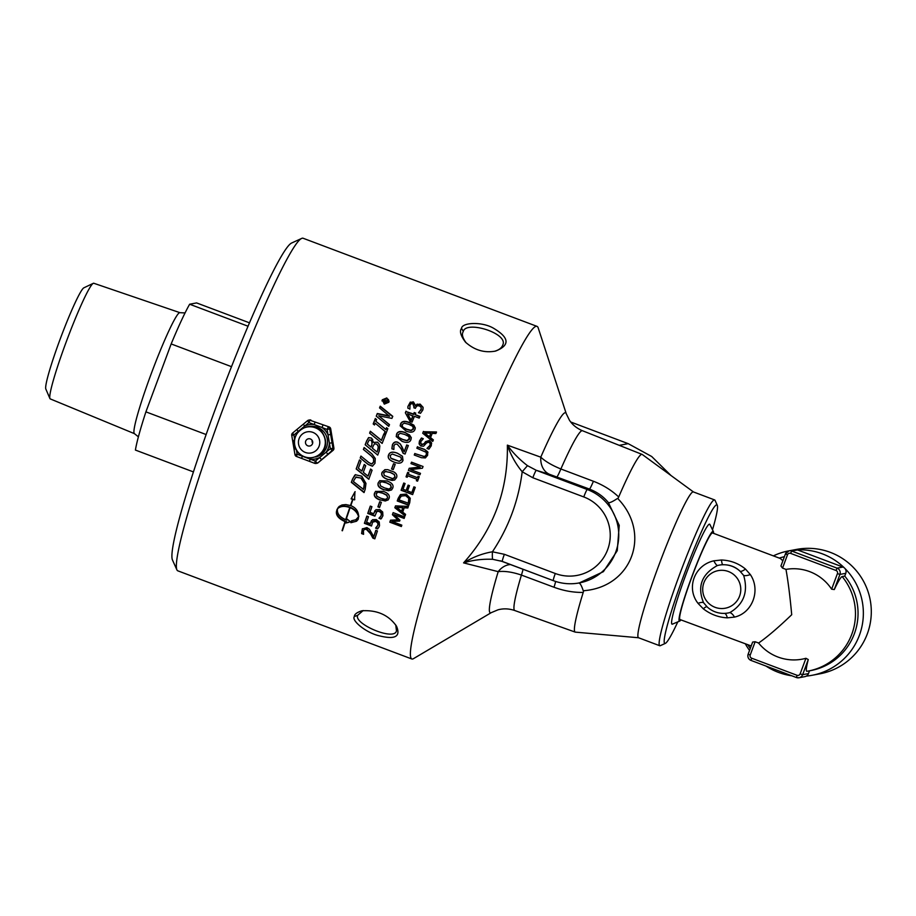 <?xml version="1.0" encoding="UTF-8"?>
<svg xmlns="http://www.w3.org/2000/svg" width="916" height="916" viewBox="0 0 916 916"><rect width="100%" height="100%" fill="white"/><g stroke="black" fill="none" stroke-linecap="round" stroke-linejoin="round"><path stroke-width="1.37" d="M416.471 480.488A177.693 14.862 -69.4 0 1 416.929 479.251L407.746 475.805A177.693 14.862 110.6 0 0 407.288 477.03A177.693 14.862 110.6 0 0 407.196 477.27L406.028 476.835A177.693 14.851 -69.4 0 1 406.109 476.583A177.693 14.851 -69.4 0 1 407.689 472.347L408.868 472.782A177.693 14.862 110.6 0 0 408.318 474.259L417.501 477.705A177.693 14.851 -69.4 0 1 418.051 476.24L419.23 476.675A177.693 14.862 110.6 0 0 417.65 480.934A177.693 14.862 110.6 0 0 417.559 481.163L416.379 480.717A177.693 14.862 -69.4 0 1 416.471 480.488M368.805 462.534L371.541 463.965L373.568 462.122L373.545 458.595L371.278 455.928A1727.393 49.338 -140.7 0 1 363.4 449.458A177.693 14.851 -69.4 0 1 364.121 447.535A1735.03 30.434 39.3 0 0 371.953 453.97L375.262 458.492L374.988 463.301L372.4 466.198L368.06 464.423A1735.03 133.335 -141 0 1 363.148 460.393A1735.03 133.335 -141 0 1 360.206 457.989A177.693 14.862 -69.4 0 1 360.927 456.076A1735.03 114.454 39.1 0 0 368.77 462.5L368.805 462.534M371.541 463.965L372.262 463.828M593.419 481.266A19.476 1.202 -69.4 0 1 589.48 489.087L587.236 489.51L536.295 470.32L527.467 465.66C519.372 459.408 512.674 452.573 507.361 445.142L540.772 457.176A106.886 8.931 110.6 0 1 566.248 413.677L538.173 327.825A177.693 14.851 110.6 0 0 537.074 326.394L303.116 238.252A177.693 14.851 110.6 0 0 301.73 238.4A177.693 14.851 110.6 0 0 223.401 407.757A177.693 14.851 110.6 0 0 176.868 569.798A177.693 14.851 110.6 0 0 177.819 570.828L411.776 658.97A177.693 14.851 110.6 0 0 413.551 658.615L491.285 612.632A106.886 8.931 110.6 0 1 498.201 571.653C504.636 570.863 512.376 572.008 521.422 575.076L554.008 587.248C563.867 590.877 573.599 592.595 583.217 592.412L583.755 590.706C631.868 587.042 651.688 533.753 617.957 498.739L618.701 496.987C611.648 490.278 603.22 485.033 593.419 481.266L560.878 468.981C552.027 465.362 545.329 461.435 540.772 457.176A19.476 15.24 -73.3 0 0 549.577 474.339L589.48 489.087C597.14 492.041 603.438 496.529 608.373 502.552L619.239 525.349L617.247 550.711L603.392 571.676L579.301 582.931A48.685 48.456 -100.7 0 0 587.236 489.51A7.786 0.653 110.6 0 0 583.778 496.941A40.899 40.705 79.3 0 1 607.674 549.589A40.899 40.705 79.3 0 1 555.302 573.508L504.361 554.306A7.786 0.653 110.6 0 0 502.357 561.462A7.786 0.653 110.6 0 0 502.392 561.462L553.275 580.63M537.074 326.394A177.693 14.851 110.6 0 0 457.37 495.9A177.693 14.851 110.6 0 0 411.776 658.97M394.04 472.038C396.548 473.572 397.372 475.461 396.514 477.717L394.601 480.053L387.674 479.457C382.762 477.648 380.896 475.267 382.098 472.301L384.892 469.668L387.731 469.656L394.04 472.038M372.572 466.152L368.186 464.389A1744.556 133.851 -141.1 0 1 360.32 457.977A176.479 14.759 -69.4 0 1 361.007 456.145M354.377 616.514C351.057 620.533 366.549 633.151 379.602 635.887C395.243 639.757 400.876 636.528 396.514 626.189C388.636 614.991 377.083 609.85 361.854 610.789C356.793 612.438 354.297 614.35 354.377 616.514L357.687 615.3L363.171 610.548M415.269 487.369A177.693 14.874 110.6 0 0 412.635 494.594L401.094 490.266A177.693 14.874 -69.4 0 1 403.738 483.041L405.101 483.556A177.693 14.874 110.6 0 0 403.017 489.247L406.177 490.426A177.693 14.874 -69.4 0 1 408.112 485.125L409.486 485.64A177.693 14.874 110.6 0 0 407.54 490.942L411.822 492.545A177.693 14.862 -69.4 0 1 413.906 486.854L415.269 487.369M405.57 514.368A177.693 14.896 110.6 0 0 405.044 515.891L394.842 507.739A177.693 14.896 -69.4 0 1 395.506 505.884L408.399 506.376A177.693 14.885 110.6 0 0 407.826 507.979A1851.843 330.665 -178.7 0 1 404.242 507.796A177.693 14.896 110.6 0 0 402.708 512.136A1875.888 488.915 37.9 0 0 405.57 514.368M393.136 512.628L404.666 516.956A177.693 14.896 110.6 0 0 404.151 518.445L394.212 514.712A1078.647 315.459 44.2 0 0 399.949 520.173A177.693 14.908 110.6 0 0 399.639 521.09A1085.345 266.487 174.5 0 1 391.888 521.422L401.826 525.154A177.693 14.908 110.6 0 0 401.357 526.528L389.815 522.2A177.693 14.908 -69.4 0 1 390.514 520.185A1056.846 254.866 -5.8 0 0 397.887 519.819A1127.562 333.08 -136.3 0 1 392.414 514.7A177.693 14.896 -69.4 0 1 393.136 512.628M378.297 482.709L379.739 480.682L387.102 480.992C392.002 482.801 393.88 485.182 392.712 488.125L391.498 489.991L383.918 489.831C378.995 488.033 377.117 485.652 378.297 482.709L379.808 480.625M355.362 474.763L361.74 476.194L365.976 483.419L365.186 489.304A177.693 14.896 110.6 0 0 364.018 492.579L351.343 482.343A177.693 14.885 -69.4 0 1 352.511 479.079L354.824 475.129M350.794 505.643C355.946 507.682 358.557 511.357 358.625 516.658C357.217 512.388 354.366 509.399 350.095 507.67A177.704 15.022 110.5 0 0 346.008 519.83L346.843 520.116A177.693 14.919 -69.4 0 1 347.187 519.12L350.393 521.708L345.893 522.99A177.693 14.931 -69.4 0 1 346.214 522.017L345.366 521.754A177.704 15.068 110.5 0 0 342.412 530.776L342.057 530.639A177.693 14.931 -69.4 0 1 345.023 521.639C337.18 518.021 334.695 513.716 337.535 508.746L339.057 506.502L342.023 504.956L345.916 504.579L350.473 505.563A177.693 14.908 -69.4 0 1 352.637 499.312L351.103 498.877L354.927 491.881L354.584 499.861L352.946 499.392A177.704 14.999 110.5 0 0 350.794 505.643M336.985 509.456L337.535 508.746C336.71 513.235 339.424 516.899 345.664 519.704A177.693 14.919 -69.4 0 1 349.786 507.567C344.519 505.701 340.431 506.09 337.535 508.746L337.535 508.746M358.625 516.658L358.213 519.292L356.599 521.193L350.897 522.715A177.693 14.896 -69.4 0 1 351.549 520.757L355.797 519.773L358.625 516.658M372.079 470.24A177.693 14.874 110.6 0 0 368.793 479.251L356.175 468.958A177.693 14.862 -69.4 0 1 359.496 459.924L360.984 461.137A177.693 14.874 110.6 0 0 358.374 468.248A1723.339 218.019 39 0 0 361.82 471.076A177.693 14.862 -69.4 0 1 364.259 464.446L365.736 465.671A177.693 14.874 110.6 0 0 363.309 472.301A1739.953 241.194 38.8 0 0 367.992 476.114A177.693 14.862 -69.4 0 1 370.591 469.015L372.079 470.24M375.835 530.341L377.438 530.937A177.693 14.931 110.6 0 0 374.816 538.848L372.846 538.104L370.533 533.776L366.434 529.391L364.476 529.368L363.4 530.73L363.595 534.223A177.693 14.931 110.6 0 0 363.56 534.314L361.591 533.57L362.312 528.944L366.915 527.593L369.469 529.299L373.728 536.65A177.693 14.919 -69.4 0 1 375.835 530.341M374.976 538.333L373.121 537.635L370.797 533.33L366.698 528.956L364.74 528.933L363.4 530.73M372.503 519.704L376.316 519.601L379.247 522.017L379.51 525.761L378.674 527.513L377.575 528.887L375.606 528.143A177.693 14.919 -69.4 0 1 375.652 528.017L377.919 525.12L377.724 522.91L375.686 521.387L372.594 522.177L371.53 526.013L364.396 523.322A177.693 14.919 -69.4 0 1 366.835 516.12L368.472 516.739A177.693 14.919 110.6 0 0 366.595 522.257L370.282 523.643L372.503 519.704M376.865 526.895L378.159 524.742L377.953 522.544L375.926 521.032L373.682 521.021L372.72 522.005M380.243 516.99L381.319 515.181L381.148 512.926L379.132 511.403L376.865 511.414L374.896 516.12L367.751 513.441A177.693 14.908 -69.4 0 1 370.293 506.101L371.93 506.708A177.693 14.908 110.6 0 0 369.972 512.342L373.671 513.727L375.949 509.697L379.774 509.571L382.693 512.01L382.911 515.811L380.93 519.006L378.961 518.273A177.693 14.908 -69.4 0 1 379.006 518.147L380.827 516.2M380.461 516.658L381.537 514.872L381.365 512.628L379.339 511.105L377.083 511.105L376.201 511.952M379.693 501.716L381.377 502.346A177.693 14.896 110.6 0 0 379.579 507.475L377.896 506.846A177.693 14.896 -69.4 0 1 379.693 501.716M374.575 493.037L375.537 491.434L383.357 491.365C388.258 493.174 390.136 495.533 389.002 498.464L388.132 499.987L380.243 500.125C375.32 498.327 373.43 495.957 374.575 493.037L375.617 491.354M400.567 494.594L406.269 494.09L410.254 498.258L409.727 502.666A177.693 14.885 110.6 0 0 408.788 505.3L397.246 500.972A177.693 14.885 -69.4 0 1 398.174 498.361L400.246 494.869M382.796 399.983L384.491 403.635L388.315 402.055L386.609 398.426L382.796 399.983L382.567 400.99M382.751 400.361L384.457 404.002L388.27 402.433L388.487 401.46M388.27 402.433L388.476 401.655M382.018 400.956L386.758 398.345L388.476 399.616L389.048 401.506M386.804 397.945L388.831 402.25L384.296 404.128L382.281 399.788L386.804 397.945M389.071 401.3L388.831 402.25M382.029 400.773L382.247 400.178M408.948 498.51L405.674 495.682L401.311 496.014L399.536 498.785A177.693 14.885 110.6 0 0 399.113 499.941L408.17 503.102A176.479 14.782 -69.4 0 1 408.582 501.957L408.948 498.51L405.834 495.545L401.162 496.14M407.998 503.285A177.693 14.885 -69.4 0 1 408.41 502.117L408.788 498.659M408.868 505.071L397.43 500.777A176.479 14.782 -69.4 0 1 398.345 498.19L400.727 494.457M407.517 413.711L411.112 420.536A176.479 14.702 -69.4 0 1 412.898 416.104L407.517 413.711L411.135 420.204A177.693 14.793 -69.4 0 1 412.921 415.75M405.422 412.933A176.479 14.69 -69.4 0 1 405.983 411.559L413.574 414.421A176.479 14.69 -69.4 0 1 414.204 412.864L415.601 413.379M414.204 412.864L415.738 413.047A177.693 14.793 110.6 0 0 415.108 414.605L419.734 416.723M413.574 414.421L413.608 414.043A177.693 14.793 -69.4 0 1 414.25 412.486M405.983 411.559L413.608 414.043M415.108 414.605L419.871 416.391A177.693 14.793 110.6 0 0 419.185 418.097L414.421 416.311A177.693 14.805 110.6 0 0 412.063 422.173L410.105 421.44L405.353 412.818A177.693 14.793 -69.4 0 1 406.017 411.192M397.922 436.108L398.769 437.596L402.8 439.646L407.162 440.756L409.452 439.279L409.601 438.066M409.452 439.279L408.742 436.508L404.712 434.436L400.292 433.348L398.071 434.802L398.735 437.39L402.765 439.462L407.128 440.562L409.624 438.169M396.25 436.646L396.559 434.436C397.704 431.505 400.67 430.967 405.456 432.821L409.544 434.963L411.295 437.711M396.536 434.23C397.681 431.276 400.647 430.726 405.445 432.581L411.284 437.585L410.952 439.646C409.83 442.623 406.864 443.184 402.044 441.329L396.239 436.554L396.559 434.436M391.934 448.863L392.449 445.027C393.559 442.428 395.357 441.546 397.83 442.382L400.326 444.123L404.185 451.817A176.479 14.725 -69.4 0 1 406.773 445.096L408.284 445.657M401.987 446.848L403.143 449.344M403.132 453.305L401.677 449.985M406.773 445.096L408.341 445.531A177.693 14.828 110.6 0 0 405.067 454.038L403.097 453.294L401.048 448.703L397.155 444.123L395.151 444.157L393.949 445.634L393.88 449.39A177.693 14.839 110.6 0 0 393.846 449.493L391.865 448.748L392.392 444.89C393.514 442.268 395.311 441.375 397.784 442.21L400.281 443.962L401.929 446.699M404.128 451.691A177.693 14.828 -69.4 0 1 406.738 444.924M393.949 478.404L395.105 477.087L394.395 474.511L390.365 472.427L385.029 471.488M385.945 471.339L383.632 472.885L384.331 475.496L392.724 478.667L394.979 477.144L394.281 474.545L390.239 472.461L385.086 471.477M394.67 480.018L392.025 480.419L387.823 479.377C382.899 477.568 381.033 475.198 382.224 472.255L384.949 469.656M387.067 498.613L387.64 497.686L386.907 495.132L382.854 493.06L378.445 491.972L376.293 493.426M387.64 497.686L386.724 495.304L382.682 493.232L378.274 492.144L376.121 493.621L376.854 496.209L380.907 498.27L385.247 499.369L387.17 498.522M376.121 493.621L376.705 492.682M388.224 499.873L385.27 500.983L380.438 499.907C375.514 498.098 373.625 495.751 374.759 492.854M379.682 507.178L378.102 506.582A176.479 14.793 -69.4 0 1 379.796 501.75M373.671 513.727L374.988 510.533M374.942 515.731L367.98 513.109A176.479 14.805 -69.4 0 1 370.396 506.136M377.083 511.105L376.316 511.792M381.949 517.758L381.159 518.674L379.258 517.964M370.282 523.643L371.472 520.62M371.587 525.532L364.648 522.933A176.479 14.816 -69.4 0 1 366.938 516.166M377.117 526.505L378.159 524.742L377.117 526.505M378.789 527.318L377.827 528.475L375.972 527.788M373.728 536.65L374.003 536.181A176.479 14.828 -69.4 0 1 375.938 530.375M363.434 533.696L361.866 533.112L362.45 528.727M364.74 528.933L363.663 530.284L364.74 528.933M379.625 407.975A176.479 14.702 -69.4 0 1 380.209 406.532L392.735 416.608M376.339 416.219A176.479 14.702 -69.4 0 1 377.3 413.803A6370.414 1527.957 11.9 0 1 389.437 416.23L379.545 407.906A177.693 14.805 -69.4 0 1 380.232 406.189L392.746 416.299A177.693 14.805 110.6 0 0 391.911 418.383A6046.241 1399.74 -168.4 0 0 378.674 415.807L389.46 424.589A177.693 14.816 110.6 0 0 388.762 426.341L376.258 416.15A177.693 14.805 -69.4 0 1 377.3 413.505A6329.205 1518.396 11.9 0 1 389.449 415.921M378.674 415.807L389.472 424.841M373.27 424.005A176.479 14.713 -69.4 0 1 375.354 418.726L376.625 419.494A177.693 14.816 110.6 0 0 375.915 421.291L385.899 429.65A176.479 14.713 -69.4 0 1 386.598 427.852L387.789 428.825M375.354 418.726L376.545 419.688M384.514 433.199A176.479 14.725 -69.4 0 1 385.167 431.516L375.182 423.169A177.693 14.816 110.6 0 0 374.472 424.978L373.19 423.948A177.693 14.816 -69.4 0 1 375.342 418.463M386.598 427.852L387.857 428.677A177.693 14.828 110.6 0 0 385.705 434.184L384.434 433.131A177.693 14.828 -69.4 0 1 385.132 431.322M385.899 429.65L385.865 429.432A177.693 14.816 -69.4 0 1 386.575 427.623M375.915 421.291L385.865 429.432M369.698 433.211A176.479 14.725 -69.4 0 1 370.396 431.402L381.457 440.424A176.479 14.725 -69.4 0 1 383.907 434.081L385.304 435.226M383.861 433.898L385.338 435.111A177.693 14.828 110.6 0 0 382.144 443.413L369.617 433.142A177.693 14.828 -69.4 0 1 370.35 431.241L381.4 440.287A177.693 14.828 -69.4 0 1 383.861 433.898L383.907 434.081M371.06 447.134L370.98 447.054A177.693 14.839 -69.4 0 1 371.804 444.878L372.228 442.336L370.923 440.207L369.331 439.863L368.014 442.199A177.693 14.839 110.6 0 0 367.316 444.031L367.396 444.123A1728.355 18.091 39.4 0 1 371.06 447.134A176.479 14.736 -69.4 0 1 371.885 444.97L371.919 441.317M372.297 442.439L371.953 441.375M367.316 444.031A1718.943 17.667 39.5 0 1 370.98 447.054M378.388 446.848L376.877 444.214L374.484 443.779L373.201 446.023A177.693 14.839 110.6 0 0 372.377 448.187A1726.294 3.286 39.4 0 0 373.831 449.39A1726.294 3.286 39.4 0 0 377.014 452L377.094 452.057A176.479 14.748 -69.4 0 1 377.678 450.512L378.388 446.848L377.736 445.142M373.923 449.458A1735.763 2.988 39.3 0 1 372.457 448.267L372.377 448.187M377.014 452A177.693 14.839 -69.4 0 1 377.598 450.443L378.308 446.745M365.244 444.855A176.479 14.736 -69.4 0 1 366.686 441.065L368.633 437.722L371.449 438.02L373.488 442.394L377.632 442.268L379.064 443.905M371.518 438.146L372.778 439.726M373.488 442.394L377.575 442.153L379.018 443.836L379.831 445.978L379.27 450.958A177.693 14.851 110.6 0 0 377.713 455.092L368.266 447.329M377.713 455.092L365.163 444.787A177.693 14.839 -69.4 0 1 366.618 440.962L368.575 437.596L371.449 438.02M371.919 463.943L373.682 462.122L373.648 458.607L371.381 455.95A1736.862 49.327 -140.8 0 1 363.492 449.504A176.479 14.748 -69.4 0 1 364.213 447.603M367.992 476.114L368.14 476.011A176.479 14.759 -69.4 0 1 370.682 469.084M361.82 471.076L361.957 470.984A176.479 14.759 -69.4 0 1 364.339 464.515M368.953 479.125L356.313 468.866A176.479 14.759 -69.4 0 1 359.576 459.992M338.21 507.43L337.775 508.369C340.672 505.735 344.748 505.357 350.015 507.224A176.479 14.816 110.6 0 0 345.927 519.28L345.664 519.704M337.775 508.369C334.947 513.315 337.443 517.586 345.286 521.215L345.023 521.639M355.122 491.652L351.32 498.602L352.843 499.025A176.479 14.805 110.6 0 0 350.702 505.231L350.473 505.563M358.866 516.292C357.446 512.044 354.595 509.056 350.324 507.338L350.095 507.67M351.675 520.757A176.479 14.793 110.6 0 0 351.16 522.292L355.431 521.559L358.064 519.578M358.637 516.842L358.213 517.563M352.946 499.392L354.79 499.575M345.286 521.215A176.479 14.828 110.6 0 0 342.332 530.146L342.057 530.639M346.214 522.017L345.366 521.754M346.477 521.582L345.893 522.99M347.267 519.2L346.843 520.116M346.156 522.544L347.072 522.853M347.336 522.418L348.824 522.406M349.088 521.971L350.13 521.513M363.228 489.51A177.693 14.885 -69.4 0 1 363.744 488.068L364.316 483.43L360.996 478.163L356.118 476.996L354 480.167A177.693 14.885 110.6 0 0 353.473 481.621L363.412 489.316A176.479 14.782 -69.4 0 1 363.915 487.885L364.488 483.27L361.156 478.026L355.74 477.27M364.202 492.361L351.515 482.16A176.479 14.782 -69.4 0 1 352.671 478.931L355.522 474.637M390.582 488.503L391.327 487.426L390.605 484.85L386.563 482.778L382.155 481.69L380.621 482.182M391.178 487.541L390.456 484.953L386.415 482.881L382.006 481.793L380.552 482.228L379.831 483.282L380.541 485.892L384.594 487.953L388.934 489.052L391.327 487.426M391.579 489.923L388.499 490.747L384.079 489.682C379.155 487.873 377.278 485.514 378.445 482.583M393.262 469.553L391.67 468.958A176.479 14.748 -69.4 0 1 393.617 463.736M393.525 463.702L395.208 464.332A177.693 14.862 110.6 0 0 393.239 469.599L391.556 468.969A177.693 14.851 -69.4 0 1 393.525 463.702M391.808 458.847L399.273 461.343L401.551 459.843L400.853 457.256M400.784 457.176L392.323 454.015L390.113 455.504L390.788 458.126L399.181 461.298L401.46 459.775L401.025 457.416M394.212 462.122C389.289 460.313 387.445 457.943 388.659 455C389.781 452.023 392.735 451.451 397.533 453.305L402.456 456.26L403.006 460.347C401.895 463.37 398.929 463.954 394.12 462.088L393.571 461.87M394.12 462.088C389.197 460.279 387.353 457.897 388.579 454.931C389.701 451.931 392.666 451.359 397.464 453.214L402.456 456.26M402.078 424.898L402.754 427.44L406.784 429.501L411.147 430.612L413.425 429.157L413.608 428.15M413.425 429.157L412.761 426.341L408.731 424.28L404.3 423.181L402.078 424.612L402.742 427.177L406.773 429.238L411.135 430.337L413.62 428.287M401.895 425.677L402.078 424.612M400.2 425.929L400.544 424.314C401.689 421.429 404.654 420.913 409.441 422.768L413.849 425.161L415.303 427.99M400.544 424.039C401.689 421.131 404.666 420.604 409.452 422.459L415.314 427.841L414.971 429.455C413.837 432.398 410.86 432.936 406.051 431.081L400.189 425.791L400.544 424.314M413.929 407.803L414.295 406.418M418.509 412.853L421.326 408.914M407.895 406.681L410.254 402.479L413.288 402.296L415.543 405.88L417.158 404.494L420.078 404.563L422.734 406.864L423.123 408.925M418.543 412.601L421.12 409.589L421.154 407.345L419.288 405.822L416.963 405.834L415.669 407.609A177.693 14.793 110.6 0 0 415.372 408.341L413.826 407.757A177.693 14.793 -69.4 0 1 414.066 407.185L412.818 403.681L411.032 403.796L409.967 405.204L409.841 409.212M414.009 407.597L414.284 406.624M421.074 410.002L421.303 409.131M417.158 404.494L420.146 404.116L423.123 407.402L422.768 410.093L420.467 413.322L418.498 412.589A177.693 14.793 -69.4 0 1 418.555 412.463M415.543 405.88L417.215 404.059M410.254 402.479L413.356 401.861L415.486 405.307M409.967 405.204L409.887 408.811A177.693 14.793 110.6 0 0 409.853 408.925L407.883 408.181L407.918 406.486L410.322 402.044M397.887 519.819L398.105 519.509A1132.897 334.764 -136.5 0 1 392.62 514.414A176.479 14.793 -69.4 0 1 393.227 512.662M401.483 526.162L390.044 521.868A176.479 14.805 -69.4 0 1 390.628 520.173M399.742 520.78A1090.395 268.285 174.7 0 1 392.117 521.101L391.888 521.422M404.254 518.135L394.212 514.712M401.551 511.231L401.746 510.991A176.479 14.793 -69.4 0 1 402.971 507.51L402.788 507.727A1810.405 340.855 -179 0 1 396.731 507.441A1851.144 463.736 38.1 0 0 401.551 511.231A177.693 14.896 -69.4 0 1 402.788 507.727M402.971 507.51A1820.447 343.305 -178.9 0 1 396.926 507.212L396.731 507.441M407.906 507.762A1862.171 333.058 -178.6 0 1 404.425 507.59L404.242 507.796M405.25 515.628L395.036 507.51A176.479 14.793 -69.4 0 1 395.609 505.895M411.822 492.545L411.971 492.442A176.479 14.771 -69.4 0 1 413.998 486.9M406.177 490.426L406.326 490.323A176.479 14.771 -69.4 0 1 408.215 485.159M412.692 494.445L401.254 490.152A176.479 14.771 -69.4 0 1 403.83 483.075M417.501 477.705L417.604 477.705A176.479 14.759 -69.4 0 1 418.143 476.274M407.219 477.213L406.143 476.812A176.479 14.759 -69.4 0 1 407.792 472.381M417.582 481.106L416.494 480.694A176.479 14.759 -69.4 0 1 417.043 479.24L407.746 475.805M411.078 463.633A176.479 14.748 -69.4 0 1 411.605 462.236L423.043 466.53M409.315 468.294L420.192 467.091L410.975 463.599A177.693 14.839 -69.4 0 1 411.524 462.156L423.055 466.496A177.693 14.851 110.6 0 0 422.402 468.213L410.528 469.599L420.478 473.332A177.693 14.851 110.6 0 0 419.94 474.774L408.502 470.458A176.479 14.748 -69.4 0 1 409.315 468.294L420.112 467.023M408.502 470.458L408.399 470.435A177.693 14.851 -69.4 0 1 409.223 468.259M419.94 474.774L408.399 470.435M416.952 448.267A176.479 14.725 -69.4 0 1 417.49 446.894L424.68 449.596L427.967 452.504M414.341 455.046A176.479 14.736 -69.4 0 1 414.891 453.615L424.6 456.706L426.364 454.943L426.238 452.47M414.891 453.615L424.543 456.569L426.318 454.783L426.512 452.996M417.49 446.894L424.646 449.413L427.738 451.828L427.623 455.275L425.379 457.931L421.44 457.714L414.25 455.012A177.693 14.839 -69.4 0 1 414.834 453.477M426.192 452.298L416.86 448.222A177.693 14.828 -69.4 0 1 417.444 446.71M420.536 443.149L421.692 444.741L424.062 443.939L425.574 441.856L429.352 440.71L431.676 443.71M419.093 443.539L419.413 441.329L421.486 438.26L423.123 438.879M427.074 448.531L429.925 445.6L430.211 443.848M431.39 442.417L431.276 445.771L428.917 449.172L426.993 448.439A177.693 14.828 -69.4 0 1 427.039 448.336L429.902 445.382L430.211 443.733L428.963 442.13L426.65 442.863L423.57 446.218L420.753 445.978L419.31 444.329L419.391 441.1L421.463 438.008L423.295 438.707A177.693 14.816 110.6 0 0 423.249 438.81L420.639 441.844L421.406 444.42L424.028 443.722L425.551 441.627L429.341 440.47L431.402 442.657M424.646 432.97L424.646 433.245A1861.472 323.577 39.8 0 1 429.386 437.001A176.479 14.702 -69.4 0 1 430.76 433.566L430.76 433.268A1810.405 425.986 -177 0 0 424.646 432.97A1851.144 321.241 39.9 0 1 429.386 436.737A177.693 14.805 -69.4 0 1 430.76 433.268M422.803 433.325A176.479 14.713 -69.4 0 1 423.444 431.711L436.485 431.986A177.693 14.805 110.6 0 0 435.867 433.554A1851.843 454.668 -176.8 0 0 432.238 433.348A177.693 14.816 110.6 0 0 430.531 437.642L430.543 437.905A1886.388 309.196 39.6 0 1 433.279 440.069M423.444 431.711L436.474 432.295M430.531 437.642A1875.888 306.94 39.7 0 1 433.36 439.875A177.693 14.816 110.6 0 0 432.753 441.386L422.723 433.257A177.693 14.805 -69.4 0 1 423.444 431.425M385.086 399.834L384.296 400.143A177.693 14.782 110.6 0 0 383.873 401.197L384.869 401.574A177.693 14.782 -69.4 0 1 385.293 400.532L385.086 399.834M384.869 401.574L383.873 401.197M384.835 401.952A176.479 14.679 -69.4 0 1 385.258 400.91L385.293 400.532M383.254 401.529A176.479 14.679 -69.4 0 1 383.77 400.269L384.972 399.639L385.808 400.945L387.834 400.59M385.808 400.945L388.006 400.178A177.693 14.782 110.6 0 0 387.777 400.75L385.647 401.128A177.693 14.782 110.6 0 0 385.384 401.758L386.964 402.742M383.77 400.269L384.216 399.422M385.384 401.758L387.102 402.41A177.693 14.782 110.6 0 0 386.907 402.891L383.163 401.483A177.693 14.782 -69.4 0 1 383.815 399.88M671.016 475.53L651.688 456.5L628.181 443.653L570.748 422.013M461.515 328.397C459.34 331.134 460.645 335.703 465.465 342.137C474.465 350.198 484.507 353.175 495.602 351.068C510.029 345.366 509.468 337.832 493.93 328.478C482.492 321.401 461.962 322.34 461.515 328.397L463.278 331.374C466.336 320.199 508.838 333.447 502.747 345.057C501.762 347.897 499.037 349.981 494.571 351.275M310.925 420.066A2.439 2.427 -100.7 0 0 309.631 419.963L308.681 420.135A2.439 2.427 -100.7 0 0 307.593 420.65L308.898 422.574L309.974 420.249A2.439 2.427 -100.7 0 0 308.681 420.135A2.439 2.439 0 0 0 307.581 420.65L292.593 433.05A2.439 2.427 -100.7 0 0 291.746 435.329L293.899 434.974L292.582 433.062A2.439 2.439 0 0 0 291.735 435.329L294.963 454.599A2.439 2.427 -100.7 0 0 296.486 456.477L297.116 454.244L294.963 454.599A2.439 2.439 0 0 0 296.498 456.477L314.703 463.336A2.439 2.427 -100.7 0 0 317.108 462.946L315.333 461.103L314.726 463.347A2.439 2.439 0 0 0 316.02 463.45L316.97 463.278A2.439 2.427 -100.7 0 0 318.058 462.763L332.107 450.535A2.439 2.427 -100.7 0 0 332.955 448.256L330.332 448.703L332.107 450.535L333.058 450.363A2.439 2.427 -100.7 0 0 333.905 448.084L332.955 448.256L329.737 428.997A2.439 2.427 -100.7 0 0 328.191 427.108L327.115 429.432L330.687 428.814A2.439 2.427 -100.7 0 0 329.142 426.936L309.974 420.249L329.142 426.936M330.687 428.814L333.905 448.084M312.15 440.413A3.653 3.63 -100.7 0 0 312.665 443.161M294.574 439.039L293.899 434.974L308.898 422.574L327.115 429.432L328.031 434.905L330.653 434.47M323.027 425.161L321.94 427.486A17.438 17.347 -100.7 0 1 328.031 434.905L329.416 443.23L332.039 442.783M307.57 420.662L303.333 424.177L304.639 426.1A17.438 17.347 -100.7 0 1 314.074 424.52L315.15 422.196M321.379 459.42L319.592 457.588L315.333 461.103L310.158 459.156A17.438 17.347 -100.7 0 0 319.592 457.588L326.073 452.229A17.438 17.347 -100.7 0 0 329.416 443.23L330.332 448.703L326.073 452.229L327.848 454.061M296.83 433.554A17.438 17.347 -100.7 0 1 298.158 431.447L296.841 429.535L292.582 433.062M300.895 455.115A17.438 17.347 -100.7 0 0 302.291 456.191L310.158 459.156L309.539 461.389L314.715 463.347M296.452 450.271L297.116 454.244L302.291 456.191L301.673 458.424L309.539 461.389M295.719 448.851L294.036 449.126L294.952 454.599M294.345 440.527L292.651 440.802L294.036 449.126M333.058 450.363L318.058 462.763M317.302 435.547A10.74 10.683 79.3 0 1 310.936 452.985A10.74 10.683 79.3 0 1 299.074 438.695A10.74 10.683 79.3 0 1 317.302 435.547M311.898 440.069A3.653 3.63 79.3 0 1 309.78 446A3.653 3.63 79.3 0 1 305.532 443.081A3.653 3.63 79.3 0 1 311.898 440.069M680.943 619.914A47.918 4.008 -69.4 0 1 679.729 621.082L672.378 624.151A53.414 4.465 -69.4 0 1 672.23 624.208A53.414 4.465 -69.4 0 1 686.908 571.928A53.414 4.465 -69.4 0 1 709.923 524.502L713.415 531.658A47.918 4.008 -69.4 0 1 713.564 533.352M679.729 621.082A47.918 4.008 -69.4 0 1 679.592 621.117A47.918 4.008 -69.4 0 1 692.759 574.217A47.918 4.008 -69.4 0 1 713.415 531.658M790.6 553.367L835.999 570.473A2.439 2.427 79.3 0 1 837.43 573.611L839.926 574.412L845.777 573.313L844.747 576.084L842.17 576.565A50.598 4.225 110.6 0 0 834.304 589.538L831.636 589.183A45.605 45.388 -100.7 0 0 785.974 569.397L782.539 568.103L780.936 566.008L785.436 553.894L787.485 554.787A2.439 2.427 79.3 0 1 790.6 553.367L791.687 551.043A4.866 4.843 -100.7 0 0 785.447 553.894L780.982 565.893M755.15 641.738L752.654 642.059L748.154 654.161L750.204 655.055L755.15 641.738L758.585 643.032A45.605 45.388 -100.7 0 0 805.931 658.295L808.267 659.554A50.598 4.225 110.6 0 0 806.939 671.291A50.598 4.225 110.6 0 0 806.95 671.291A58.418 58.143 -100.7 0 0 842.17 576.565M752.631 642.15L748.166 654.15A4.866 4.843 -100.7 0 0 750.994 660.413L796.405 677.519A4.866 4.843 -100.7 0 0 799.004 677.748L804.843 676.649A4.866 4.843 -100.7 0 0 808.485 673.581L809.515 670.821M835.999 570.473L837.087 568.149L791.687 551.043L797.527 549.943A4.866 4.843 -100.7 0 0 794.928 549.715L789.088 550.814L785.436 553.894M797.527 549.943L842.926 567.05L837.087 568.149A4.866 4.843 -100.7 0 1 839.926 574.412L834.304 589.538M845.777 573.313A4.866 4.843 -100.7 0 0 842.926 567.05M844.747 576.084A58.418 58.143 79.3 0 1 810.706 670.592L808.13 671.085A58.418 58.418 0 0 1 806.939 671.291M751.2 645.952L679.97 619.537A46.247 3.87 110.6 0 1 692.244 575.992A46.247 3.87 110.6 0 1 712.373 532.963A46.247 3.87 110.6 0 1 712.579 532.975L780.386 558.52L782.871 560.798M745.578 644.257A63.284 62.986 -100.7 0 0 749.54 650.417M765.982 666.058A63.284 62.986 -100.7 0 0 791.733 675.768M806.343 676.1A63.284 62.986 -100.7 0 0 844.861 568.389M844.392 567.92A63.284 62.986 -100.7 0 0 797.355 549.886M789.248 550.791A63.284 62.986 -100.7 0 0 788.642 550.894A63.284 62.986 -100.7 0 0 773.356 555.875M788.642 550.894L796.588 549.405A63.284 62.986 79.3 0 1 870.2 599.934A63.284 62.986 79.3 0 1 820.015 673.798L812.068 675.287M706.98 606.736A9.732 1.866 -48.3 0 0 703.293 608.797C710.541 614.373 718.545 617.384 727.327 617.842A9.732 3.332 88.6 0 0 724.442 613.399M727.327 617.842L734.518 617.098A9.732 4.248 69 0 0 729.869 612.586A24.343 24.228 79.3 0 1 707.186 606.93L703.545 602.671A9.732 3.103 -30.2 0 0 698.026 603.346L703.293 608.797M721.442 559.997A9.732 1.511 -91.9 0 0 722.873 564.737C729.663 564.611 735.376 566.764 740.036 571.206A9.732 2.966 134 0 0 745.464 569.054C738.617 563.409 730.602 560.386 721.442 559.997L713.839 560.821A9.732 2.496 -110.3 0 0 717.354 565.55A24.343 24.228 79.3 0 1 740.036 571.206L743.678 575.466A9.732 3.641 153.7 0 0 750.341 574.572L745.464 569.054M743.678 575.466C748.406 591.862 743.803 604.239 729.869 612.586M734.518 617.098C752.46 613.067 760.956 590.19 750.341 574.572M713.839 560.821C694.454 565.126 685.924 588.003 698.026 603.346M703.545 602.671C697.03 586.606 701.633 574.229 717.354 565.55M715.087 607.319A19.122 19.03 79.3 0 1 709.625 574.653A19.122 19.03 79.3 0 1 740.517 586.286A19.122 19.03 79.3 0 1 715.087 607.319M785.974 569.397C788.081 580.996 789.993 596.11 791.71 614.728C778.291 627.586 767.242 637.021 758.585 643.032M301.73 238.4L291.78 242.946A169.907 14.198 110.6 0 0 216.886 404.872A169.907 14.198 110.6 0 0 172.391 559.825L176.868 569.798M504.361 554.306L492.419 551.798A7.786 0.744 92.9 0 0 492.636 559.298L502.323 561.439M549.577 474.339L536.295 470.32A7.786 0.653 110.6 0 0 532.826 477.751L583.778 496.941M527.467 465.66L522.189 471.751C518.525 500.789 508.598 527.479 492.419 551.798C482.389 553.482 472.77 557.168 463.576 562.882C472.69 560.077 482.377 558.886 492.636 559.298M510.59 564.565A19.476 15.24 -73.3 0 0 498.201 571.653L463.576 562.882C493.621 529.368 508.22 490.117 507.361 445.142C510.762 455.046 515.697 463.908 522.189 471.751L532.826 477.751M608.373 502.552C609.483 503.124 612.564 501.728 617.613 498.361M578.443 583.011C579.885 582.713 581.477 585.301 583.252 590.763M693.481 491.972L642.288 454.496A94.932 7.935 110.6 0 0 642.127 454.416A94.932 7.935 110.6 0 0 618.701 496.987M583.217 592.412A94.932 7.935 110.6 0 0 575.191 632.097A94.932 7.935 110.6 0 0 575.362 632.132L638.555 637.754M395.769 625.021L396.468 630.861C394.475 641.395 353.439 623.807 357.687 615.3M466.198 342.87C462.866 338.37 461.744 334.89 462.832 332.428L463.278 331.374M712.499 529.78A74.001 6.183 110.6 0 0 717.308 505.38L715.064 500.399A77.894 6.515 110.6 0 0 714.652 499.941L693.412 491.938A77.894 6.515 110.6 0 0 659.852 562.538A77.894 6.515 110.6 0 0 638.486 637.731L659.726 645.734A77.894 6.515 110.6 0 0 660.333 645.665L665.314 643.398A74.001 6.183 110.6 0 0 677.794 621.884M714.652 499.941A77.894 6.515 110.6 0 0 679.718 574.252A77.894 6.515 110.6 0 0 659.726 645.734M179.983 312.688L93.798 283.262A61.784 5.164 110.6 0 0 93.317 283.319L83.917 287.796A54.262 4.534 110.6 0 0 60.021 339.504A54.262 4.534 110.6 0 0 45.8 388.968L49.911 398.529A61.784 5.164 110.6 0 0 50.231 398.895L134.412 433.646A64.624 5.404 110.6 0 1 151.003 374.346A64.624 5.404 110.6 0 1 179.983 312.688L185.055 312.94M248.087 326.245L189.646 304.226L196.608 302.921L249.541 322.856M206.123 434.539L145.907 411.856A85.932 7.179 110.6 0 0 135.408 450.065L193.391 471.9M145.907 411.856L171.166 343.935L231.53 366.686M189.646 304.226A85.932 7.179 110.6 0 0 171.166 343.935M93.317 283.319A61.784 5.164 110.6 0 0 66.101 342.195A61.784 5.164 110.6 0 0 49.911 398.529M717.308 505.38A74.001 6.183 110.6 0 0 683.725 575.546A74.001 6.183 110.6 0 0 665.314 643.398M309.94 426.421A15.572 15.492 79.3 0 1 327.264 438.982A15.572 15.492 79.3 0 1 315.699 456.992M298.055 452.16A15.492 15.412 79.3 0 1 300.013 430.36A15.492 15.412 79.3 0 1 321.722 432.352A15.492 15.412 79.3 0 1 319.776 454.164A15.492 15.412 79.3 0 1 298.055 452.16M782.539 568.103L787.485 554.787M837.43 573.611L831.636 589.183M748.154 654.161C747.41 657.012 748.349 659.108 750.994 660.413L751.624 658.18A2.439 2.427 79.3 0 1 750.204 655.055M750.994 660.413L796.393 677.519L797.023 675.287L751.624 658.18M796.393 677.519L799.004 677.748A4.866 4.843 -100.7 0 0 802.645 674.68L800.137 673.867A2.439 2.427 79.3 0 1 797.023 675.287M805.931 658.295L800.137 673.867M808.485 673.581L802.645 674.68L808.267 659.554M784.405 556.688A58.418 58.143 -100.7 0 0 779.276 558.107A58.418 58.418 0 0 1 784.405 556.688M500.365 560.775L553.31 580.652C561.771 583.79 570.428 584.545 579.301 582.931A48.685 48.456 -100.7 0 1 553.344 580.652A7.786 0.653 -69.4 0 1 553.31 580.652A7.786 0.653 -69.4 0 1 555.302 573.508M555.623 581.465A19.476 1.202 -69.4 0 1 554.008 587.248M566.248 413.677L569.443 420.226C572.569 424.921 576.92 428.425 582.473 430.738A96.054 8.026 110.6 0 0 560.878 468.981A19.476 1.214 -69.4 0 1 556.905 476.858M523.047 569.248A19.476 1.214 -69.4 0 1 521.422 575.076A96.054 8.026 110.6 0 0 514.735 610.514C509.044 608.59 503.468 608.35 498.018 609.816L491.285 612.632M628.181 443.653L619.262 445.336M303.322 424.177L296.841 429.535M301.673 458.424L296.498 456.477M292.651 440.802L291.735 435.329M297.918 452.344C304.226 459.191 311.738 459.763 320.474 454.061C326.794 447.935 327.356 440.642 322.146 432.18C310.684 416.517 284.178 435.466 297.918 452.344M748.154 645.23A58.418 58.418 0 0 0 750.307 648.356M642.127 454.416L582.473 430.738M575.191 632.097L514.735 610.514M138.385 436.817L134.412 433.646"/></g></svg>
